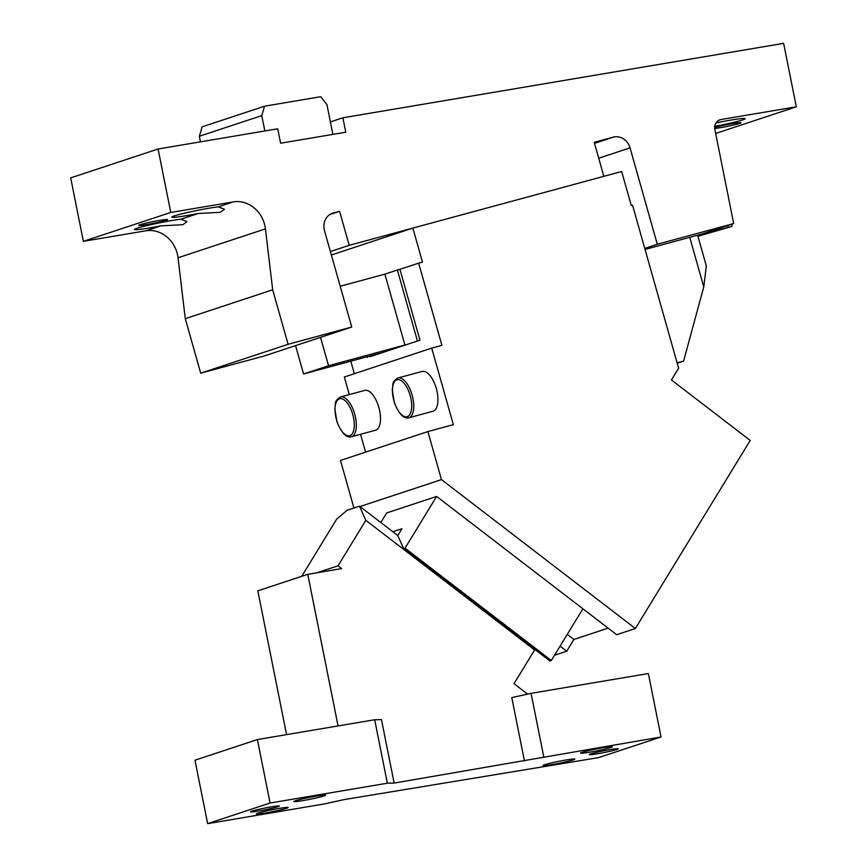 <?xml version="1.0" encoding="UTF-8"?>
<svg xmlns="http://www.w3.org/2000/svg" width="867" height="867" viewBox="0 0 867 867"><rect width="100%" height="100%" fill="white"/><g stroke="black" fill="none" stroke-linecap="round" stroke-linejoin="round"><path stroke-width="1.3" d="M258.68 810.992A14.739 0.889 168.7 0 0 279.38 806.05A14.739 0.889 168.7 0 0 271.165 806.874A14.739 0.889 -11.3 0 0 250.476 811.815A14.739 0.889 -11.3 0 0 258.68 810.992M207.647 823.65L194.967 760.196L257.391 739.562L270.07 803.015L207.647 823.65L324.941 803.839L344.21 799.58L598.609 757.617L661.033 736.983L394.149 783.074L387.365 783.204L374.685 719.751L381.469 719.61L394.149 783.074M270.07 803.015L387.365 783.204M616.795 749.5A14.739 0.889 -11.3 0 1 600.647 753.217A14.739 0.889 -11.3 0 1 589.311 754.593A14.739 0.889 -11.3 0 1 590.73 753.9A14.739 0.889 -11.3 0 1 606.878 750.193A14.739 0.889 -11.3 0 1 618.214 748.817A14.739 0.889 -11.3 0 1 616.795 749.5M610.758 747.495A16.213 0.986 -11.3 0 1 592.995 751.581A16.213 0.986 -11.3 0 1 580.532 753.087A16.213 0.986 -11.3 0 1 582.093 752.339A16.213 0.986 -11.3 0 1 599.856 748.254A16.213 0.986 -11.3 0 1 612.319 746.736A16.213 0.986 -11.3 0 1 610.758 747.495M573.304 759.871A16.213 0.986 -11.3 0 1 555.541 763.957A16.213 0.986 -11.3 0 1 543.078 765.474A16.213 0.986 -11.3 0 1 544.639 764.716A16.213 0.986 -11.3 0 1 562.39 760.641A16.213 0.986 -11.3 0 1 574.864 759.124A16.213 0.986 -11.3 0 1 573.304 759.871M302.854 800.609A16.213 0.986 -11.3 0 1 293.826 801.52A16.213 0.986 -11.3 0 1 316.585 796.069A16.213 0.986 -11.3 0 1 325.613 795.169A16.213 0.986 -11.3 0 1 302.854 800.609M265.4 812.986A16.213 0.986 -11.3 0 1 256.372 813.896A16.213 0.986 -11.3 0 1 279.131 808.445A16.213 0.986 -11.3 0 1 288.158 807.545A16.213 0.986 -11.3 0 1 265.4 812.986M257.391 739.562L374.685 719.751M527.613 694.099L514.023 683.673L534.614 649.957L365.82 520.33L338.054 565.804L341.696 568.589L307.763 574.322L338.065 725.939M543.75 756.793L531.07 693.34L511.79 697.599L524.47 761.063M531.07 693.34L648.353 673.529L661.033 736.983M307.763 574.322L257.824 590.828L286.565 734.631M338.054 565.804L316.975 572.762M365.82 520.33L359.523 506.165L347.038 510.295L336.656 519.138L301.738 576.317M534.614 649.957L534.126 648.874M392.849 531.753L401.93 528.751L397.79 535.535L359.523 506.165M331.378 255.006L412.865 228.075L422.478 262.105L418.663 263.135L441.899 345.359L431.712 348.111L453.354 424.667L427.886 431.56L340.493 460.442L353.931 508.008M431.712 348.111L344.318 377.004L349.293 394.593M360.509 434.302L365.56 452.162M350.81 361.171L354.343 373.688M412.865 228.075L621.661 171.503L631.274 205.522L632.542 205.176L678.623 368.204L671.448 379.952L750.215 440.447L635.381 628.521L616.654 634.709L436.61 496.444L405.03 548.161L551.314 660.502L549.895 660.979L403.61 548.638L405.03 548.161M582.895 608.786L551.314 660.502M608.114 628.152L573.889 639.467L567.267 634.373M573.889 639.467L566.715 651.215L560.093 646.132M436.61 496.444L386.671 512.95L380.819 522.519M635.381 628.521L441.466 479.603L360 506.534M566.715 651.215L554.522 655.246M340.536 396.967L364.725 390.41A20.624 9.19 74.8 0 1 378.337 405.713A20.624 9.19 74.8 0 1 375.509 430.227L351.319 436.784A20.624 9.19 74.8 0 0 354.148 412.269A20.624 9.19 -105.2 0 0 340.536 396.967C333.524 401.367 336.071 403.426 334.814 408.769L336.895 421.611C341.468 432.947 346.28 437.998 351.319 436.784M397.964 377.979L422.153 371.434A20.624 9.19 74.8 0 1 435.765 386.736A20.624 9.19 74.8 0 1 432.947 411.251L408.758 417.807A20.624 9.19 -105.2 0 0 411.576 393.293A20.624 9.19 -105.2 0 0 397.964 377.979C390.952 382.38 393.499 384.449 392.242 389.782L394.333 402.624C398.896 413.96 403.708 419.021 408.758 417.807M417.417 340.894L397.389 270.016L399.936 269.323L419.964 340.2L370.025 356.705L382.51 352.587L303.58 373.97L295.56 345.619L264.348 355.936L200.7 373.178L185.289 318.688L178.028 257.77A29.467 26.368 -108.3 0 0 177.627 255.245A29.467 26.368 -108.3 0 0 145.797 230.806L83.373 241.34L70.693 177.887L158.087 149.005L277.722 128.793L280.605 143.218L345.76 132.218L342.877 117.793L783.627 43.35L796.307 106.804L715.676 133.453M419.964 340.2L407.479 344.329L328.55 365.722L303.58 373.97M397.389 270.016L384.905 274.145L404.932 345.023M367.283 356.705L367.478 357.399M418.663 263.135L399.936 269.323M427.886 431.56L441.466 479.603M397.79 535.535L403.61 548.638M158.087 149.005L170.766 212.458L233.19 201.913A29.467 26.368 71.7 0 1 265.02 226.363A29.467 26.368 71.7 0 1 265.421 228.888L272.682 289.795L288.093 344.297L351.742 327.054L324.496 230.655A14.739 13.189 71.7 0 1 324.193 229.408A14.739 13.189 71.7 0 1 332.603 213.217A14.739 13.189 71.7 0 1 333.221 213.033L339.593 211.31L349.206 245.328L603.833 176.337L594.22 142.307L613.316 137.138L594.513 143.348M796.307 106.804L720.976 119.527A8.843 7.911 71.7 0 0 719.935 119.787A8.843 7.911 71.7 0 0 714.885 129.508L733.688 223.556L657.294 244.256L630.049 147.867A14.739 13.189 71.7 0 0 613.316 137.138M349.206 245.328L330.403 251.538M170.766 212.458L83.373 241.34M198.131 213.51A26.519 1.604 -11.3 0 1 186.687 215.623A26.519 1.604 -11.3 0 1 171.915 217.108A26.519 1.604 -11.3 0 1 209.164 208.199A26.519 1.604 -11.3 0 1 218.321 206.834L224.445 209.272L220.326 212.307L198.131 213.51L180.867 219.21A26.519 1.604 -11.3 0 0 171.709 220.576A26.519 1.604 -11.3 0 0 134.461 229.484A26.519 1.604 -11.3 0 0 149.232 227.999A26.519 1.604 -11.3 0 0 160.677 225.886L182.872 224.683L186.99 221.649L180.867 219.21M146.891 224.564A14.739 0.889 -11.3 0 1 138.687 225.387A14.739 0.889 -11.3 0 1 159.376 220.435A14.739 0.889 -11.3 0 1 167.58 219.611A14.739 0.889 -11.3 0 1 146.891 224.564M272.682 289.795L185.289 318.688M288.093 344.297L200.7 373.178M351.742 327.054L295.56 345.619M339.593 211.31L329.904 214.507M657.294 244.256L644.766 248.406M733.688 223.556L702.476 233.873L645.048 249.436M702.476 233.873L697.697 235.456M716.034 122.876A26.519 1.604 -11.3 0 1 730.447 120.155A26.519 1.604 -11.3 0 1 745.219 118.671A26.519 1.604 -11.3 0 1 714.787 126.365M714.701 127.492A14.739 0.889 -11.3 0 1 730.805 123.938A14.739 0.889 -11.3 0 1 740.992 122.767A14.739 0.889 -11.3 0 1 739.573 123.45A14.739 0.889 -11.3 0 1 714.744 128.522M342.877 117.793L330.392 121.922L326.935 104.614L320.692 96.714L264.565 106.197L261.78 115.614L199.356 136.249L202.141 126.831L264.565 106.197M332.885 134.385L330.392 121.922M320.53 337.371L328.55 365.722M340.211 286.251L384.905 274.145M677.105 362.839L683.597 361.084L677.203 363.197M697.621 235.185L706.323 265.963L703.766 286.944L683.597 361.084M731.64 224.239L732.073 226.374L700.352 234.621M697.935 236.29L732.073 226.374M728.15 227.219L727.803 225.507M200.472 141.841L199.356 136.249M264.847 130.971L261.78 115.614M352.284 412.941A19.15 8.54 -105.2 0 0 338.759 399.102A19.15 8.54 -105.2 0 0 337.025 421.503A19.15 8.54 -105.2 0 0 350.55 435.342A19.15 8.54 -105.2 0 0 352.284 412.941M409.712 393.965A19.15 8.54 -105.2 0 0 396.186 380.114A19.15 8.54 -105.2 0 0 394.452 402.516A19.15 8.54 -105.2 0 0 407.978 416.366A19.15 8.54 -105.2 0 0 409.712 393.965M630.049 147.867L598.707 158.217M233.19 201.913L218.321 206.834M160.677 225.886L145.797 230.806M265.421 228.888L178.028 257.77M333.221 213.033L331.996 213.434M720.976 119.527L718.938 120.21M703.766 286.944L689.742 237.33"/></g></svg>
